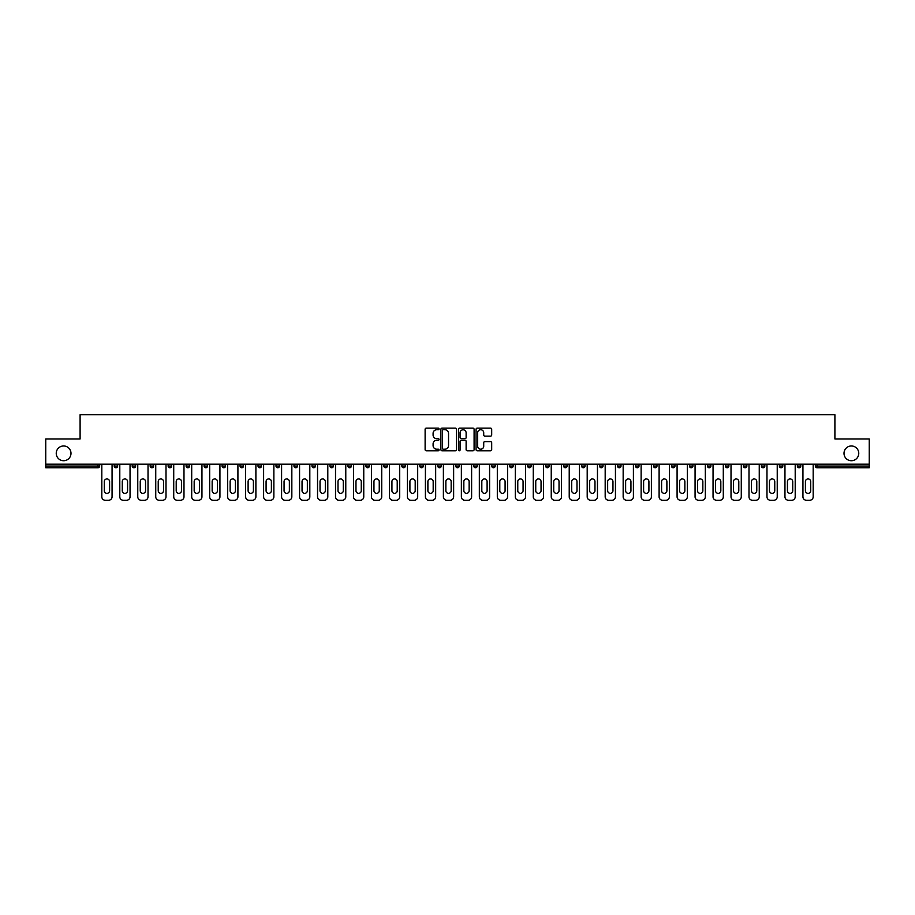 <?xml version="1.0" encoding="UTF-8"?>
<svg xmlns="http://www.w3.org/2000/svg" width="915" height="915" viewBox="0 0 915 915"><rect width="100%" height="100%" fill="white"/><g stroke="black" fill="none" stroke-linecap="round" stroke-linejoin="round"><path stroke-width="1.37" d="M70.993 453.348A7.377 7.377 0 0 1 63.615 460.725A7.377 7.377 0 0 1 56.238 453.348A7.377 7.377 0 0 1 63.615 445.971A7.377 7.377 0 0 1 70.993 453.348M858.762 453.348A7.377 7.377 0 0 1 851.385 460.725A7.377 7.377 0 0 1 844.007 453.348A7.377 7.377 0 0 1 851.385 445.971A7.377 7.377 0 0 1 858.762 453.348M439.063 428.941A0.789 0.789 0 0 0 438.274 428.151L426.253 428.151A1.132 1.132 0 0 0 425.12 429.284L425.12 449.642A1.132 1.132 0 0 0 426.253 450.775L438.274 450.775A0.789 0.789 0 0 0 439.063 449.986A0.789 0.789 0 0 0 438.274 449.196L436.718 449.196A3.614 3.614 0 0 1 433.092 445.571L433.092 443.878A3.614 3.614 0 0 1 436.718 440.252L438.274 440.252A0.789 0.789 0 0 0 439.063 439.463A0.789 0.789 0 0 0 438.274 438.674L436.718 438.674A3.614 3.614 0 0 1 433.092 435.048L433.092 433.355A3.614 3.614 0 0 1 436.718 429.741L438.274 429.741A0.789 0.789 0 0 0 439.063 428.941M490.554 436.123A1.132 1.132 0 0 0 491.687 435.002L491.687 429.284A1.132 1.132 0 0 0 490.554 428.151L477.207 428.151A1.132 1.132 0 0 0 476.075 429.284L476.075 449.642A1.132 1.132 0 0 0 477.207 450.775L490.554 450.775A1.132 1.132 0 0 0 491.687 449.642L491.687 442.746A1.132 1.132 0 0 0 490.554 441.613L484.847 441.613A1.132 1.132 0 0 0 483.715 442.746L483.715 446.165A3.031 3.031 0 0 1 480.684 449.196A3.031 3.031 0 0 1 477.664 446.165L477.664 432.761A3.031 3.031 0 0 1 480.684 429.741A3.031 3.031 0 0 1 483.715 432.761L483.715 435.002A1.132 1.132 0 0 0 484.847 436.123L490.554 436.123M45.75 464.179L45.75 438.948L80.097 438.948L80.097 414.747L834.903 414.747L834.903 438.948L869.25 438.948L869.25 464.179L45.75 464.179L45.75 466.032L97.951 466.032L97.951 464.179M456.505 429.284A1.132 1.132 0 0 0 455.384 428.151L442.037 428.151A1.132 1.132 0 0 0 440.904 429.284L440.904 449.642A1.132 1.132 0 0 0 442.037 450.775L455.384 450.775A1.132 1.132 0 0 0 456.505 449.642L456.505 429.284M459.616 428.151L472.964 428.151A1.132 1.132 0 0 1 474.096 429.284L474.096 449.642A1.132 1.132 0 0 1 472.964 450.775L467.256 450.775A1.132 1.132 0 0 1 466.124 449.642L466.124 441.385A1.132 1.132 0 0 0 464.992 440.252L461.206 440.252A1.132 1.132 0 0 0 460.073 441.385L460.073 449.986A0.789 0.789 0 0 1 459.284 450.775A0.789 0.789 0 0 1 458.495 449.986L458.495 429.284A1.132 1.132 0 0 1 459.616 428.151M97.951 467.759A1.727 1.727 0 0 0 99.678 466.032L97.951 466.032L97.951 467.759A1.727 1.727 0 0 0 99.678 466.032L99.678 464.179L99.678 466.032A1.727 1.727 0 0 1 97.951 467.759L45.75 467.759L45.75 466.032M869.25 464.179L869.25 467.759L817.049 467.759A1.727 1.727 0 0 1 815.322 466.032L815.322 464.179M114.203 466.032A1.727 1.727 0 0 0 115.931 467.759A1.727 1.727 0 0 0 117.658 466.032A1.727 1.727 0 0 1 115.931 467.759A1.727 1.727 0 0 0 117.658 466.032L117.658 464.179L117.658 466.032L114.203 466.032A1.727 1.727 0 0 0 115.931 467.759A1.727 1.727 0 0 1 114.203 466.032L114.203 464.179M132.183 464.179L132.183 466.032L132.183 464.179M135.637 464.179L135.637 466.032A1.727 1.727 0 0 1 133.91 467.759A1.727 1.727 0 0 1 132.183 466.032A1.727 1.727 0 0 0 133.91 467.759A1.727 1.727 0 0 0 135.637 466.032A1.727 1.727 0 0 1 133.91 467.759A1.727 1.727 0 0 1 132.183 466.032L135.637 466.032M150.151 466.032A1.727 1.727 0 0 0 151.89 467.759A1.727 1.727 0 0 0 153.617 466.032A1.727 1.727 0 0 1 151.89 467.759A1.727 1.727 0 0 0 153.617 466.032L153.617 464.179L153.617 466.032L150.151 466.032A1.727 1.727 0 0 0 151.89 467.759A1.727 1.727 0 0 1 150.151 466.032L150.151 464.179M168.131 464.179L168.131 466.032L168.131 464.179M171.597 464.179L171.597 466.032L171.597 464.179M186.111 466.032A1.727 1.727 0 0 0 187.838 467.759A1.727 1.727 0 0 0 189.565 466.032A1.727 1.727 0 0 1 187.838 467.759A1.727 1.727 0 0 0 189.565 466.032L189.565 464.179L189.565 466.032L186.111 466.032A1.727 1.727 0 0 0 187.838 467.759A1.727 1.727 0 0 1 186.111 466.032L186.111 464.179M207.545 464.179L207.545 466.032A1.727 1.727 0 0 1 205.818 467.759A1.727 1.727 0 0 1 204.091 466.032L204.091 464.179M223.798 467.759A1.727 1.727 0 0 0 225.525 466.032L225.525 464.179L225.525 466.032A1.727 1.727 0 0 1 223.798 467.759A1.727 1.727 0 0 1 222.071 466.032L222.071 464.179M243.504 464.179L243.504 466.032A1.727 1.727 0 0 1 241.777 467.759A1.727 1.727 0 0 1 240.039 466.032L240.039 464.179M261.473 464.179L261.473 466.032A1.727 1.727 0 0 1 259.746 467.759A1.727 1.727 0 0 1 258.019 466.032L258.019 464.179M277.725 467.759A1.727 1.727 0 0 0 279.452 466.032L279.452 464.179L279.452 466.032A1.727 1.727 0 0 1 277.725 467.759A1.727 1.727 0 0 1 275.998 466.032L275.998 464.179M297.432 464.179L297.432 466.032A1.727 1.727 0 0 1 295.705 467.759A1.727 1.727 0 0 1 293.978 466.032L293.978 464.179M311.958 464.179L311.958 466.032L311.958 464.179M315.412 464.179L315.412 466.032A1.727 1.727 0 0 1 313.685 467.759A1.727 1.727 0 0 1 311.958 466.032L315.412 466.032A1.727 1.727 0 0 1 313.685 467.759M333.392 464.179L333.392 466.032L329.926 466.032A1.727 1.727 0 0 0 331.653 467.759A1.727 1.727 0 0 1 329.926 466.032L329.926 464.179M349.633 467.759A1.727 1.727 0 0 0 351.36 466.032L351.36 464.179L351.36 466.032A1.727 1.727 0 0 1 349.633 467.759A1.727 1.727 0 0 1 347.906 466.032L347.906 464.179M369.34 464.179L369.34 466.032A1.727 1.727 0 0 1 367.613 467.759A1.727 1.727 0 0 1 365.886 466.032L365.886 464.179M387.32 464.179L387.32 466.032A1.727 1.727 0 0 1 385.592 467.759A1.727 1.727 0 0 1 383.865 466.032L383.865 464.179M405.299 464.179L405.299 466.032A1.727 1.727 0 0 1 403.572 467.759A1.727 1.727 0 0 1 401.845 466.032L401.845 464.179M419.813 466.032L423.279 466.032A1.727 1.727 0 0 1 421.541 467.759A1.727 1.727 0 0 0 423.279 466.032L423.279 464.179L423.279 466.032A1.727 1.727 0 0 1 421.541 467.759A1.727 1.727 0 0 1 419.813 466.032L419.813 464.179M441.247 464.179L441.247 466.032A1.727 1.727 0 0 1 439.52 467.759A1.727 1.727 0 0 1 437.793 466.032L437.793 464.179M455.773 464.179L455.773 466.032L455.773 464.179M459.227 464.179L459.227 466.032L459.227 464.179M473.753 464.179L473.753 466.032L473.753 464.179M477.207 464.179L477.207 466.032A1.727 1.727 0 0 1 475.48 467.759A1.727 1.727 0 0 1 473.753 466.032L477.207 466.032A1.727 1.727 0 0 1 475.48 467.759M491.721 464.179L491.721 466.032L491.721 464.179M495.187 464.179L495.187 466.032L495.187 464.179M509.701 464.179L509.701 466.032L509.701 464.179M513.155 464.179L513.155 466.032A1.727 1.727 0 0 1 511.428 467.759A1.727 1.727 0 0 1 509.701 466.032A1.727 1.727 0 0 0 511.428 467.759A1.727 1.727 0 0 0 513.155 466.032A1.727 1.727 0 0 1 511.428 467.759A1.727 1.727 0 0 1 509.701 466.032L513.155 466.032M531.135 464.179L531.135 466.032A1.727 1.727 0 0 1 529.408 467.759A1.727 1.727 0 0 1 527.681 466.032L527.681 464.179M549.114 464.179L549.114 466.032L545.66 466.032A1.727 1.727 0 0 0 547.387 467.759A1.727 1.727 0 0 1 545.66 466.032L545.66 464.179M567.094 464.179L567.094 466.032A1.727 1.727 0 0 1 565.367 467.759A1.727 1.727 0 0 1 563.64 466.032L563.64 464.179M581.608 464.179L581.608 466.032L581.608 464.179M585.074 464.179L585.074 466.032A1.727 1.727 0 0 1 583.347 467.759A1.727 1.727 0 0 1 581.608 466.032A1.727 1.727 0 0 0 583.347 467.759A1.727 1.727 0 0 1 581.608 466.032L585.074 466.032A1.727 1.727 0 0 1 583.347 467.759M603.042 464.179L603.042 466.032A1.727 1.727 0 0 1 601.315 467.759A1.727 1.727 0 0 1 599.588 466.032L599.588 464.179M621.022 464.179L621.022 466.032L617.568 466.032A1.727 1.727 0 0 0 619.295 467.759A1.727 1.727 0 0 1 617.568 466.032L617.568 464.179M639.002 464.179L639.002 466.032A1.727 1.727 0 0 1 637.275 467.759A1.727 1.727 0 0 1 635.548 466.032L635.548 464.179M656.981 464.179L656.981 466.032L653.527 466.032A1.727 1.727 0 0 0 655.254 467.759A1.727 1.727 0 0 1 653.527 466.032L653.527 464.179M674.961 464.179L674.961 466.032A1.727 1.727 0 0 1 673.223 467.759A1.727 1.727 0 0 1 671.496 466.032L671.496 464.179M692.93 464.179L692.93 466.032L689.475 466.032A1.727 1.727 0 0 0 691.202 467.759A1.727 1.727 0 0 1 689.475 466.032L689.475 464.179M710.909 464.179L710.909 466.032A1.727 1.727 0 0 1 709.182 467.759A1.727 1.727 0 0 1 707.455 466.032L707.455 464.179M728.889 464.179L728.889 466.032L725.435 466.032A1.727 1.727 0 0 0 727.162 467.759A1.727 1.727 0 0 1 725.435 466.032L725.435 464.179M746.869 464.179L746.869 466.032L743.403 466.032A1.727 1.727 0 0 0 745.142 467.759A1.727 1.727 0 0 1 743.403 466.032L743.403 464.179M764.849 464.179L764.849 466.032L761.383 466.032A1.727 1.727 0 0 0 763.11 467.759A1.727 1.727 0 0 1 761.383 466.032L761.383 464.179M782.817 464.179L782.817 466.032A1.727 1.727 0 0 1 781.09 467.759A1.727 1.727 0 0 1 779.363 466.032L779.363 464.179M800.797 464.179L800.797 466.032A1.727 1.727 0 0 1 799.07 467.759A1.727 1.727 0 0 1 797.342 466.032L797.342 464.179M169.858 467.759A1.727 1.727 0 0 1 168.131 466.032A1.727 1.727 0 0 0 169.858 467.759A1.727 1.727 0 0 0 171.597 466.032A1.727 1.727 0 0 1 169.858 467.759A1.727 1.727 0 0 1 168.131 466.032L171.597 466.032A1.727 1.727 0 0 1 169.858 467.759M331.653 467.759A1.727 1.727 0 0 0 333.392 466.032A1.727 1.727 0 0 1 331.653 467.759A1.727 1.727 0 0 1 329.926 466.032M457.5 467.759A1.727 1.727 0 0 1 455.773 466.032L459.227 466.032A1.727 1.727 0 0 1 457.5 467.759A1.727 1.727 0 0 0 459.227 466.032A1.727 1.727 0 0 1 457.5 467.759M493.459 467.759A1.727 1.727 0 0 1 491.721 466.032A1.727 1.727 0 0 0 493.459 467.759A1.727 1.727 0 0 0 495.187 466.032A1.727 1.727 0 0 1 493.459 467.759A1.727 1.727 0 0 1 491.721 466.032L495.187 466.032M547.387 467.759A1.727 1.727 0 0 0 549.114 466.032A1.727 1.727 0 0 1 547.387 467.759A1.727 1.727 0 0 1 545.66 466.032M619.295 467.759A1.727 1.727 0 0 0 621.022 466.032A1.727 1.727 0 0 1 619.295 467.759A1.727 1.727 0 0 1 617.568 466.032M656.981 466.032A1.727 1.727 0 0 1 655.254 467.759A1.727 1.727 0 0 0 656.981 466.032A1.727 1.727 0 0 1 655.254 467.759A1.727 1.727 0 0 1 653.527 466.032M691.202 467.759A1.727 1.727 0 0 0 692.93 466.032A1.727 1.727 0 0 1 691.202 467.759A1.727 1.727 0 0 1 689.475 466.032M709.182 467.759A1.727 1.727 0 0 0 710.909 466.032A1.727 1.727 0 0 1 709.182 467.759M727.162 467.759A1.727 1.727 0 0 0 728.889 466.032A1.727 1.727 0 0 1 727.162 467.759A1.727 1.727 0 0 1 725.435 466.032M745.142 467.759A1.727 1.727 0 0 0 746.869 466.032A1.727 1.727 0 0 1 745.142 467.759A1.727 1.727 0 0 1 743.403 466.032M763.11 467.759A1.727 1.727 0 0 0 764.849 466.032A1.727 1.727 0 0 1 763.11 467.759A1.727 1.727 0 0 1 761.383 466.032M443.272 429.741A0.789 0.789 0 0 0 442.483 430.53L442.483 448.396A0.789 0.789 0 0 0 443.272 449.196L444.919 449.196A3.614 3.614 0 0 0 448.533 445.571L448.533 433.355A3.614 3.614 0 0 0 444.919 429.741L443.272 429.741M466.124 432.818A3.031 3.031 0 0 0 463.104 429.798A3.031 3.031 0 0 0 460.073 432.818L460.073 437.542A1.132 1.132 0 0 0 461.206 438.674L464.992 438.674A1.132 1.132 0 0 0 466.124 437.542L466.124 432.818M109.594 481.587A2.653 2.653 0 0 0 106.941 478.934A2.653 2.653 0 0 0 104.287 481.587A2.653 2.653 0 0 1 106.941 478.934A2.653 2.653 0 0 1 109.594 481.587L109.594 490.692A2.653 2.653 0 0 1 106.941 493.345A2.653 2.653 0 0 1 104.287 490.692A2.653 2.653 0 0 0 106.941 493.345A2.653 2.653 0 0 0 109.594 490.692M101.817 464.179L101.817 496.799L101.817 464.179M105.271 500.253L108.611 500.253L105.271 500.253A3.454 3.454 0 0 1 101.817 496.799M112.065 464.179L112.065 496.799L112.065 464.179M104.287 490.692L104.287 481.587M108.611 500.253A3.454 3.454 0 0 0 112.065 496.799M127.574 481.587A2.653 2.653 0 0 0 124.92 478.934A2.653 2.653 0 0 0 122.267 481.587A2.653 2.653 0 0 1 124.92 478.934A2.653 2.653 0 0 1 127.574 481.587L127.574 490.692A2.653 2.653 0 0 1 124.92 493.345A2.653 2.653 0 0 1 122.267 490.692A2.653 2.653 0 0 0 124.92 493.345A2.653 2.653 0 0 0 127.574 490.692M119.796 464.179L119.796 496.799L119.796 464.179M123.251 500.253L126.59 500.253L123.251 500.253A3.454 3.454 0 0 1 119.796 496.799M130.044 464.179L130.044 496.799L130.044 464.179M145.542 481.587A2.653 2.653 0 0 0 142.9 478.934A2.653 2.653 0 0 0 140.247 481.587A2.653 2.653 0 0 1 142.9 478.934A2.653 2.653 0 0 1 145.542 481.587L145.542 490.692A2.653 2.653 0 0 1 142.9 493.345A2.653 2.653 0 0 1 140.247 490.692A2.653 2.653 0 0 0 142.9 493.345A2.653 2.653 0 0 0 145.542 490.692M137.765 464.179L137.765 496.799L137.765 464.179M141.23 500.253L144.57 500.253L141.23 500.253A3.454 3.454 0 0 1 137.765 496.799M148.024 464.179L148.024 496.799L148.024 464.179M163.522 481.587A2.653 2.653 0 0 0 160.868 478.934A2.653 2.653 0 0 0 158.226 481.587A2.653 2.653 0 0 1 160.868 478.934A2.653 2.653 0 0 1 163.522 481.587L163.522 490.692A2.653 2.653 0 0 1 160.868 493.345A2.653 2.653 0 0 1 158.226 490.692A2.653 2.653 0 0 0 160.868 493.345A2.653 2.653 0 0 0 163.522 490.692M155.744 464.179L155.744 496.799L155.744 464.179M159.199 500.253L162.55 500.253L159.199 500.253A3.454 3.454 0 0 1 155.744 496.799M166.004 464.179L166.004 496.799L166.004 464.179M181.502 481.587A2.653 2.653 0 0 0 178.848 478.934A2.653 2.653 0 0 0 176.206 481.587A2.653 2.653 0 0 1 178.848 478.934A2.653 2.653 0 0 1 181.502 481.587L181.502 490.692A2.653 2.653 0 0 1 178.848 493.345A2.653 2.653 0 0 1 176.206 490.692A2.653 2.653 0 0 0 178.848 493.345A2.653 2.653 0 0 0 181.502 490.692M173.724 464.179L173.724 496.799L173.724 464.179M177.178 500.253L180.518 500.253L177.178 500.253A3.454 3.454 0 0 1 173.724 496.799M183.984 464.179L183.984 496.799L183.984 464.179M199.481 481.587A2.653 2.653 0 0 0 196.828 478.934A2.653 2.653 0 0 0 194.174 481.587A2.653 2.653 0 0 1 196.828 478.934A2.653 2.653 0 0 1 199.481 481.587L199.481 490.692A2.653 2.653 0 0 1 196.828 493.345A2.653 2.653 0 0 1 194.174 490.692A2.653 2.653 0 0 0 196.828 493.345A2.653 2.653 0 0 0 199.481 490.692M191.704 464.179L191.704 496.799L191.704 464.179M195.158 500.253L198.498 500.253L195.158 500.253A3.454 3.454 0 0 1 191.704 496.799M201.952 464.179L201.952 496.799L201.952 464.179M122.267 490.692L122.267 481.587M126.59 500.253A3.454 3.454 0 0 0 130.044 496.799M140.247 490.692L140.247 481.587M144.57 500.253A3.454 3.454 0 0 0 148.024 496.799M158.226 490.692L158.226 481.587M162.55 500.253A3.454 3.454 0 0 0 166.004 496.799M176.206 490.692L176.206 481.587M180.518 500.253A3.454 3.454 0 0 0 183.984 496.799M194.174 490.692L194.174 481.587M198.498 500.253A3.454 3.454 0 0 0 201.952 496.799M217.461 481.587A2.653 2.653 0 0 0 214.808 478.934A2.653 2.653 0 0 0 212.154 481.587A2.653 2.653 0 0 1 214.808 478.934A2.653 2.653 0 0 1 217.461 481.587L217.461 490.692A2.653 2.653 0 0 1 214.808 493.345A2.653 2.653 0 0 1 212.154 490.692A2.653 2.653 0 0 0 214.808 493.345A2.653 2.653 0 0 0 217.461 490.692M209.672 464.179L209.672 496.799L209.672 464.179M213.138 500.253L216.478 500.253L213.138 500.253A3.454 3.454 0 0 1 209.672 496.799M219.932 464.179L219.932 496.799L219.932 464.179M212.154 490.692L212.154 481.587M216.478 500.253A3.454 3.454 0 0 0 219.932 496.799M235.43 481.587A2.653 2.653 0 0 0 232.787 478.934A2.653 2.653 0 0 0 230.134 481.587A2.653 2.653 0 0 1 232.787 478.934A2.653 2.653 0 0 1 235.43 481.587L235.43 490.692A2.653 2.653 0 0 1 232.787 493.345A2.653 2.653 0 0 1 230.134 490.692A2.653 2.653 0 0 0 232.787 493.345A2.653 2.653 0 0 0 235.43 490.692M227.652 464.179L227.652 496.799L227.652 464.179M231.118 500.253L234.457 500.253L231.118 500.253A3.454 3.454 0 0 1 227.652 496.799M237.911 464.179L237.911 496.799L237.911 464.179M230.134 490.692L230.134 481.587M234.457 500.253A3.454 3.454 0 0 0 237.911 496.799M253.409 481.587A2.653 2.653 0 0 0 250.756 478.934A2.653 2.653 0 0 0 248.114 481.587A2.653 2.653 0 0 1 250.756 478.934A2.653 2.653 0 0 1 253.409 481.587L253.409 490.692A2.653 2.653 0 0 1 250.756 493.345A2.653 2.653 0 0 1 248.114 490.692A2.653 2.653 0 0 0 250.756 493.345A2.653 2.653 0 0 0 253.409 490.692M245.632 464.179L245.632 496.799L245.632 464.179M249.086 500.253L252.437 500.253L249.086 500.253A3.454 3.454 0 0 1 245.632 496.799M255.891 464.179L255.891 496.799L255.891 464.179M248.114 490.692L248.114 481.587M252.437 500.253A3.454 3.454 0 0 0 255.891 496.799M271.389 481.587A2.653 2.653 0 0 0 268.736 478.934A2.653 2.653 0 0 0 266.082 481.587A2.653 2.653 0 0 1 268.736 478.934A2.653 2.653 0 0 1 271.389 481.587L271.389 490.692A2.653 2.653 0 0 1 268.736 493.345A2.653 2.653 0 0 1 266.082 490.692A2.653 2.653 0 0 0 268.736 493.345A2.653 2.653 0 0 0 271.389 490.692M263.611 464.179L263.611 496.799L263.611 464.179M267.066 500.253L270.405 500.253L267.066 500.253A3.454 3.454 0 0 1 263.611 496.799M273.871 464.179L273.871 496.799L273.871 464.179M266.082 490.692L266.082 481.587M270.405 500.253A3.454 3.454 0 0 0 273.871 496.799M289.369 481.587A2.653 2.653 0 0 0 286.715 478.934A2.653 2.653 0 0 0 284.062 481.587A2.653 2.653 0 0 1 286.715 478.934A2.653 2.653 0 0 1 289.369 481.587L289.369 490.692A2.653 2.653 0 0 1 286.715 493.345A2.653 2.653 0 0 1 284.062 490.692A2.653 2.653 0 0 0 286.715 493.345A2.653 2.653 0 0 0 289.369 490.692M281.591 464.179L281.591 496.799L281.591 464.179M285.045 500.253L288.385 500.253L285.045 500.253A3.454 3.454 0 0 1 281.591 496.799M291.839 464.179L291.839 496.799L291.839 464.179M284.062 490.692L284.062 481.587M288.385 500.253A3.454 3.454 0 0 0 291.839 496.799M307.349 481.587A2.653 2.653 0 0 0 304.695 478.934A2.653 2.653 0 0 0 302.041 481.587A2.653 2.653 0 0 1 304.695 478.934A2.653 2.653 0 0 1 307.349 481.587L307.349 490.692A2.653 2.653 0 0 1 304.695 493.345A2.653 2.653 0 0 1 302.041 490.692A2.653 2.653 0 0 0 304.695 493.345A2.653 2.653 0 0 0 307.349 490.692M299.56 464.179L299.56 496.799L299.56 464.179M303.025 500.253L306.365 500.253L303.025 500.253A3.454 3.454 0 0 1 299.56 496.799M309.819 464.179L309.819 496.799L309.819 464.179M302.041 490.692L302.041 481.587M306.365 500.253A3.454 3.454 0 0 0 309.819 496.799M325.317 481.587A2.653 2.653 0 0 0 322.675 478.934A2.653 2.653 0 0 0 320.021 481.587A2.653 2.653 0 0 1 322.675 478.934A2.653 2.653 0 0 1 325.317 481.587L325.317 490.692A2.653 2.653 0 0 1 322.675 493.345A2.653 2.653 0 0 1 320.021 490.692A2.653 2.653 0 0 0 322.675 493.345A2.653 2.653 0 0 0 325.317 490.692M317.539 464.179L317.539 496.799L317.539 464.179M320.993 500.253L324.345 500.253L320.993 500.253A3.454 3.454 0 0 1 317.539 496.799M327.799 464.179L327.799 496.799L327.799 464.179M320.021 490.692L320.021 481.587M324.345 500.253A3.454 3.454 0 0 0 327.799 496.799M343.297 481.587A2.653 2.653 0 0 0 340.643 478.934A2.653 2.653 0 0 0 338.001 481.587A2.653 2.653 0 0 1 340.643 478.934A2.653 2.653 0 0 1 343.297 481.587L343.297 490.692A2.653 2.653 0 0 1 340.643 493.345A2.653 2.653 0 0 1 338.001 490.692A2.653 2.653 0 0 0 340.643 493.345A2.653 2.653 0 0 0 343.297 490.692M335.519 464.179L335.519 496.799L335.519 464.179M338.973 500.253L342.313 500.253L338.973 500.253A3.454 3.454 0 0 1 335.519 496.799M345.779 464.179L345.779 496.799L345.779 464.179M338.001 490.692L338.001 481.587M342.313 500.253A3.454 3.454 0 0 0 345.779 496.799M361.276 481.587A2.653 2.653 0 0 0 358.623 478.934A2.653 2.653 0 0 0 355.969 481.587A2.653 2.653 0 0 1 358.623 478.934A2.653 2.653 0 0 1 361.276 481.587L361.276 490.692A2.653 2.653 0 0 1 358.623 493.345A2.653 2.653 0 0 1 355.969 490.692A2.653 2.653 0 0 0 358.623 493.345A2.653 2.653 0 0 0 361.276 490.692M353.499 464.179L353.499 496.799L353.499 464.179M356.953 500.253L360.293 500.253L356.953 500.253A3.454 3.454 0 0 1 353.499 496.799M363.758 464.179L363.758 496.799L363.758 464.179M355.969 490.692L355.969 481.587M360.293 500.253A3.454 3.454 0 0 0 363.758 496.799M379.256 481.587A2.653 2.653 0 0 0 376.603 478.934A2.653 2.653 0 0 0 373.949 481.587A2.653 2.653 0 0 1 376.603 478.934A2.653 2.653 0 0 1 379.256 481.587L379.256 490.692A2.653 2.653 0 0 1 376.603 493.345A2.653 2.653 0 0 1 373.949 490.692A2.653 2.653 0 0 0 376.603 493.345A2.653 2.653 0 0 0 379.256 490.692M371.479 464.179L371.479 496.799L371.479 464.179M374.933 500.253L378.272 500.253L374.933 500.253A3.454 3.454 0 0 1 371.479 496.799M381.727 464.179L381.727 496.799L381.727 464.179M373.949 490.692L373.949 481.587M378.272 500.253A3.454 3.454 0 0 0 381.727 496.799M397.224 481.587A2.653 2.653 0 0 0 394.582 478.934A2.653 2.653 0 0 0 391.929 481.587A2.653 2.653 0 0 1 394.582 478.934A2.653 2.653 0 0 1 397.224 481.587L397.224 490.692A2.653 2.653 0 0 1 394.582 493.345A2.653 2.653 0 0 1 391.929 490.692A2.653 2.653 0 0 0 394.582 493.345A2.653 2.653 0 0 0 397.224 490.692M389.447 464.179L389.447 496.799L389.447 464.179M392.912 500.253L396.252 500.253L392.912 500.253A3.454 3.454 0 0 1 389.447 496.799M399.706 464.179L399.706 496.799L399.706 464.179M391.929 490.692L391.929 481.587M396.252 500.253A3.454 3.454 0 0 0 399.706 496.799M415.204 481.587A2.653 2.653 0 0 0 412.562 478.934A2.653 2.653 0 0 0 409.909 481.587A2.653 2.653 0 0 1 412.562 478.934A2.653 2.653 0 0 1 415.204 481.587L415.204 490.692A2.653 2.653 0 0 1 412.562 493.345A2.653 2.653 0 0 1 409.909 490.692A2.653 2.653 0 0 0 412.562 493.345A2.653 2.653 0 0 0 415.204 490.692M407.427 464.179L407.427 496.799L407.427 464.179M410.881 500.253L414.232 500.253L410.881 500.253A3.454 3.454 0 0 1 407.427 496.799M417.686 464.179L417.686 496.799L417.686 464.179M409.909 490.692L409.909 481.587M414.232 500.253A3.454 3.454 0 0 0 417.686 496.799M433.184 481.587A2.653 2.653 0 0 0 430.53 478.934A2.653 2.653 0 0 0 427.888 481.587A2.653 2.653 0 0 1 430.53 478.934A2.653 2.653 0 0 1 433.184 481.587L433.184 490.692A2.653 2.653 0 0 1 430.53 493.345A2.653 2.653 0 0 1 427.888 490.692A2.653 2.653 0 0 0 430.53 493.345A2.653 2.653 0 0 0 433.184 490.692M425.406 464.179L425.406 496.799L425.406 464.179M428.861 500.253L432.2 500.253L428.861 500.253A3.454 3.454 0 0 1 425.406 496.799M435.666 464.179L435.666 496.799L435.666 464.179M427.888 490.692L427.888 481.587M432.2 500.253A3.454 3.454 0 0 0 435.666 496.799M451.164 481.587A2.653 2.653 0 0 0 448.51 478.934A2.653 2.653 0 0 0 445.857 481.587A2.653 2.653 0 0 1 448.51 478.934A2.653 2.653 0 0 1 451.164 481.587L451.164 490.692A2.653 2.653 0 0 1 448.51 493.345A2.653 2.653 0 0 1 445.857 490.692A2.653 2.653 0 0 0 448.51 493.345A2.653 2.653 0 0 0 451.164 490.692M443.386 464.179L443.386 496.799L443.386 464.179M446.84 500.253L450.18 500.253L446.84 500.253A3.454 3.454 0 0 1 443.386 496.799M453.634 464.179L453.634 496.799L453.634 464.179M445.857 490.692L445.857 481.587M450.18 500.253A3.454 3.454 0 0 0 453.634 496.799M469.143 481.587A2.653 2.653 0 0 0 466.49 478.934A2.653 2.653 0 0 0 463.836 481.587A2.653 2.653 0 0 1 466.49 478.934A2.653 2.653 0 0 1 469.143 481.587L469.143 490.692A2.653 2.653 0 0 1 466.49 493.345A2.653 2.653 0 0 1 463.836 490.692A2.653 2.653 0 0 0 466.49 493.345A2.653 2.653 0 0 0 469.143 490.692M461.366 464.179L461.366 496.799L461.366 464.179M464.82 500.253L468.16 500.253L464.82 500.253A3.454 3.454 0 0 1 461.366 496.799M471.614 464.179L471.614 496.799L471.614 464.179M463.836 490.692L463.836 481.587M468.16 500.253A3.454 3.454 0 0 0 471.614 496.799M487.112 481.587A2.653 2.653 0 0 0 484.47 478.934A2.653 2.653 0 0 0 481.816 481.587A2.653 2.653 0 0 1 484.47 478.934A2.653 2.653 0 0 1 487.112 481.587L487.112 490.692A2.653 2.653 0 0 1 484.47 493.345A2.653 2.653 0 0 1 481.816 490.692A2.653 2.653 0 0 0 484.47 493.345A2.653 2.653 0 0 0 487.112 490.692M479.334 464.179L479.334 496.799L479.334 464.179M482.8 500.253L486.14 500.253L482.8 500.253A3.454 3.454 0 0 1 479.334 496.799M489.594 464.179L489.594 496.799L489.594 464.179M481.816 490.692L481.816 481.587M486.14 500.253A3.454 3.454 0 0 0 489.594 496.799M505.091 481.587A2.653 2.653 0 0 0 502.438 478.934A2.653 2.653 0 0 0 499.796 481.587A2.653 2.653 0 0 1 502.438 478.934A2.653 2.653 0 0 1 505.091 481.587L505.091 490.692A2.653 2.653 0 0 1 502.438 493.345A2.653 2.653 0 0 1 499.796 490.692A2.653 2.653 0 0 0 502.438 493.345A2.653 2.653 0 0 0 505.091 490.692M497.314 464.179L497.314 496.799L497.314 464.179M500.768 500.253L504.119 500.253L500.768 500.253A3.454 3.454 0 0 1 497.314 496.799M507.573 464.179L507.573 496.799L507.573 464.179M499.796 490.692L499.796 481.587M504.119 500.253A3.454 3.454 0 0 0 507.573 496.799M523.071 481.587A2.653 2.653 0 0 0 520.418 478.934A2.653 2.653 0 0 0 517.776 481.587A2.653 2.653 0 0 1 520.418 478.934A2.653 2.653 0 0 1 523.071 481.587L523.071 490.692A2.653 2.653 0 0 1 520.418 493.345A2.653 2.653 0 0 1 517.776 490.692A2.653 2.653 0 0 0 520.418 493.345A2.653 2.653 0 0 0 523.071 490.692M515.294 464.179L515.294 496.799L515.294 464.179M518.748 500.253L522.088 500.253L518.748 500.253A3.454 3.454 0 0 1 515.294 496.799M525.553 464.179L525.553 496.799L525.553 464.179M517.776 490.692L517.776 481.587M522.088 500.253A3.454 3.454 0 0 0 525.553 496.799M541.051 481.587A2.653 2.653 0 0 0 538.397 478.934A2.653 2.653 0 0 0 535.744 481.587A2.653 2.653 0 0 1 538.397 478.934A2.653 2.653 0 0 1 541.051 481.587L541.051 490.692A2.653 2.653 0 0 1 538.397 493.345A2.653 2.653 0 0 1 535.744 490.692A2.653 2.653 0 0 0 538.397 493.345A2.653 2.653 0 0 0 541.051 490.692M533.273 464.179L533.273 496.799L533.273 464.179M536.728 500.253L540.067 500.253L536.728 500.253A3.454 3.454 0 0 1 533.273 496.799M543.521 464.179L543.521 496.799L543.521 464.179M535.744 490.692L535.744 481.587M540.067 500.253A3.454 3.454 0 0 0 543.521 496.799M559.031 481.587A2.653 2.653 0 0 0 556.377 478.934A2.653 2.653 0 0 0 553.724 481.587A2.653 2.653 0 0 1 556.377 478.934A2.653 2.653 0 0 1 559.031 481.587L559.031 490.692A2.653 2.653 0 0 1 556.377 493.345A2.653 2.653 0 0 1 553.724 490.692A2.653 2.653 0 0 0 556.377 493.345A2.653 2.653 0 0 0 559.031 490.692M551.242 464.179L551.242 496.799L551.242 464.179M554.707 500.253L558.047 500.253L554.707 500.253A3.454 3.454 0 0 1 551.242 496.799M561.501 464.179L561.501 496.799L561.501 464.179M553.724 490.692L553.724 481.587M558.047 500.253A3.454 3.454 0 0 0 561.501 496.799M576.999 481.587A2.653 2.653 0 0 0 574.357 478.934A2.653 2.653 0 0 0 571.703 481.587A2.653 2.653 0 0 1 574.357 478.934A2.653 2.653 0 0 1 576.999 481.587L576.999 490.692A2.653 2.653 0 0 1 574.357 493.345A2.653 2.653 0 0 1 571.703 490.692A2.653 2.653 0 0 0 574.357 493.345A2.653 2.653 0 0 0 576.999 490.692M569.221 464.179L569.221 496.799L569.221 464.179M572.687 500.253L576.027 500.253L572.687 500.253A3.454 3.454 0 0 1 569.221 496.799M579.481 464.179L579.481 496.799L579.481 464.179M571.703 490.692L571.703 481.587M576.027 500.253A3.454 3.454 0 0 0 579.481 496.799M594.979 481.587A2.653 2.653 0 0 0 592.325 478.934A2.653 2.653 0 0 0 589.683 481.587A2.653 2.653 0 0 1 592.325 478.934A2.653 2.653 0 0 1 594.979 481.587L594.979 490.692A2.653 2.653 0 0 1 592.325 493.345A2.653 2.653 0 0 1 589.683 490.692A2.653 2.653 0 0 0 592.325 493.345A2.653 2.653 0 0 0 594.979 490.692M587.201 464.179L587.201 496.799L587.201 464.179M590.655 500.253L594.007 500.253L590.655 500.253A3.454 3.454 0 0 1 587.201 496.799M597.461 464.179L597.461 496.799L597.461 464.179M589.683 490.692L589.683 481.587M594.007 500.253A3.454 3.454 0 0 0 597.461 496.799M612.958 481.587A2.653 2.653 0 0 0 610.305 478.934A2.653 2.653 0 0 0 607.651 481.587A2.653 2.653 0 0 1 610.305 478.934A2.653 2.653 0 0 1 612.958 481.587L612.958 490.692A2.653 2.653 0 0 1 610.305 493.345A2.653 2.653 0 0 1 607.651 490.692A2.653 2.653 0 0 0 610.305 493.345A2.653 2.653 0 0 0 612.958 490.692M605.181 464.179L605.181 496.799L605.181 464.179M608.635 500.253L611.975 500.253L608.635 500.253A3.454 3.454 0 0 1 605.181 496.799M615.44 464.179L615.44 496.799L615.44 464.179M607.651 490.692L607.651 481.587M611.975 500.253A3.454 3.454 0 0 0 615.44 496.799M630.938 481.587A2.653 2.653 0 0 0 628.285 478.934A2.653 2.653 0 0 0 625.631 481.587A2.653 2.653 0 0 1 628.285 478.934A2.653 2.653 0 0 1 630.938 481.587L630.938 490.692A2.653 2.653 0 0 1 628.285 493.345A2.653 2.653 0 0 1 625.631 490.692A2.653 2.653 0 0 0 628.285 493.345A2.653 2.653 0 0 0 630.938 490.692M623.161 464.179L623.161 496.799L623.161 464.179M626.615 500.253L629.955 500.253L626.615 500.253A3.454 3.454 0 0 1 623.161 496.799M633.409 464.179L633.409 496.799L633.409 464.179M625.631 490.692L625.631 481.587M629.955 500.253A3.454 3.454 0 0 0 633.409 496.799M648.918 481.587A2.653 2.653 0 0 0 646.264 478.934A2.653 2.653 0 0 0 643.611 481.587A2.653 2.653 0 0 1 646.264 478.934A2.653 2.653 0 0 1 648.918 481.587L648.918 490.692A2.653 2.653 0 0 1 646.264 493.345A2.653 2.653 0 0 1 643.611 490.692A2.653 2.653 0 0 0 646.264 493.345A2.653 2.653 0 0 0 648.918 490.692M641.129 464.179L641.129 496.799L641.129 464.179M644.595 500.253L647.934 500.253L644.595 500.253A3.454 3.454 0 0 1 641.129 496.799M651.389 464.179L651.389 496.799L651.389 464.179M643.611 490.692L643.611 481.587M647.934 500.253A3.454 3.454 0 0 0 651.389 496.799M666.886 481.587A2.653 2.653 0 0 0 664.244 478.934A2.653 2.653 0 0 0 661.591 481.587A2.653 2.653 0 0 1 664.244 478.934A2.653 2.653 0 0 1 666.886 481.587L666.886 490.692A2.653 2.653 0 0 1 664.244 493.345A2.653 2.653 0 0 1 661.591 490.692A2.653 2.653 0 0 0 664.244 493.345A2.653 2.653 0 0 0 666.886 490.692M659.109 464.179L659.109 496.799L659.109 464.179M662.563 500.253L665.914 500.253L662.563 500.253A3.454 3.454 0 0 1 659.109 496.799M669.368 464.179L669.368 496.799L669.368 464.179M661.591 490.692L661.591 481.587M665.914 500.253A3.454 3.454 0 0 0 669.368 496.799M684.866 481.587A2.653 2.653 0 0 0 682.213 478.934A2.653 2.653 0 0 0 679.571 481.587A2.653 2.653 0 0 1 682.213 478.934A2.653 2.653 0 0 1 684.866 481.587L684.866 490.692A2.653 2.653 0 0 1 682.213 493.345A2.653 2.653 0 0 1 679.571 490.692A2.653 2.653 0 0 0 682.213 493.345A2.653 2.653 0 0 0 684.866 490.692M677.089 464.179L677.089 496.799L677.089 464.179M680.543 500.253L683.882 500.253L680.543 500.253A3.454 3.454 0 0 1 677.089 496.799M687.348 464.179L687.348 496.799L687.348 464.179M679.571 490.692L679.571 481.587M683.882 500.253A3.454 3.454 0 0 0 687.348 496.799M702.846 481.587A2.653 2.653 0 0 0 700.192 478.934A2.653 2.653 0 0 0 697.539 481.587A2.653 2.653 0 0 1 700.192 478.934A2.653 2.653 0 0 1 702.846 481.587L702.846 490.692A2.653 2.653 0 0 1 700.192 493.345A2.653 2.653 0 0 1 697.539 490.692A2.653 2.653 0 0 0 700.192 493.345A2.653 2.653 0 0 0 702.846 490.692M695.068 464.179L695.068 496.799L695.068 464.179M698.522 500.253L701.862 500.253L698.522 500.253A3.454 3.454 0 0 1 695.068 496.799M705.328 464.179L705.328 496.799L705.328 464.179M697.539 490.692L697.539 481.587M701.862 500.253A3.454 3.454 0 0 0 705.328 496.799M720.826 481.587A2.653 2.653 0 0 0 718.172 478.934A2.653 2.653 0 0 0 715.519 481.587A2.653 2.653 0 0 1 718.172 478.934A2.653 2.653 0 0 1 720.826 481.587L720.826 490.692A2.653 2.653 0 0 1 718.172 493.345A2.653 2.653 0 0 1 715.519 490.692A2.653 2.653 0 0 0 718.172 493.345A2.653 2.653 0 0 0 720.826 490.692M713.048 464.179L713.048 496.799L713.048 464.179M716.502 500.253L719.842 500.253L716.502 500.253A3.454 3.454 0 0 1 713.048 496.799M723.296 464.179L723.296 496.799L723.296 464.179M715.519 490.692L715.519 481.587M719.842 500.253A3.454 3.454 0 0 0 723.296 496.799M738.794 481.587A2.653 2.653 0 0 0 736.152 478.934A2.653 2.653 0 0 0 733.498 481.587A2.653 2.653 0 0 1 736.152 478.934A2.653 2.653 0 0 1 738.794 481.587L738.794 490.692A2.653 2.653 0 0 1 736.152 493.345A2.653 2.653 0 0 1 733.498 490.692A2.653 2.653 0 0 0 736.152 493.345A2.653 2.653 0 0 0 738.794 490.692M731.016 464.179L731.016 496.799L731.016 464.179M734.482 500.253L737.822 500.253L734.482 500.253A3.454 3.454 0 0 1 731.016 496.799M741.276 464.179L741.276 496.799L741.276 464.179M733.498 490.692L733.498 481.587M737.822 500.253A3.454 3.454 0 0 0 741.276 496.799M756.774 481.587A2.653 2.653 0 0 0 754.132 478.934A2.653 2.653 0 0 0 751.478 481.587A2.653 2.653 0 0 1 754.132 478.934A2.653 2.653 0 0 1 756.774 481.587L756.774 490.692A2.653 2.653 0 0 1 754.132 493.345A2.653 2.653 0 0 1 751.478 490.692A2.653 2.653 0 0 0 754.132 493.345A2.653 2.653 0 0 0 756.774 490.692M748.996 464.179L748.996 496.799L748.996 464.179M752.45 500.253L755.801 500.253L752.45 500.253A3.454 3.454 0 0 1 748.996 496.799M759.256 464.179L759.256 496.799L759.256 464.179M751.478 490.692L751.478 481.587M755.801 500.253A3.454 3.454 0 0 0 759.256 496.799M774.753 481.587A2.653 2.653 0 0 0 772.1 478.934A2.653 2.653 0 0 0 769.458 481.587A2.653 2.653 0 0 1 772.1 478.934A2.653 2.653 0 0 1 774.753 481.587L774.753 490.692A2.653 2.653 0 0 1 772.1 493.345A2.653 2.653 0 0 1 769.458 490.692A2.653 2.653 0 0 0 772.1 493.345A2.653 2.653 0 0 0 774.753 490.692M766.976 464.179L766.976 496.799L766.976 464.179M770.43 500.253L773.77 500.253L770.43 500.253A3.454 3.454 0 0 1 766.976 496.799M777.235 464.179L777.235 496.799L777.235 464.179M769.458 490.692L769.458 481.587M773.77 500.253A3.454 3.454 0 0 0 777.235 496.799M792.733 481.587A2.653 2.653 0 0 0 790.08 478.934A2.653 2.653 0 0 0 787.426 481.587A2.653 2.653 0 0 1 790.08 478.934A2.653 2.653 0 0 1 792.733 481.587L792.733 490.692A2.653 2.653 0 0 1 790.08 493.345A2.653 2.653 0 0 1 787.426 490.692A2.653 2.653 0 0 0 790.08 493.345A2.653 2.653 0 0 0 792.733 490.692M784.956 464.179L784.956 496.799L784.956 464.179M788.41 500.253L791.75 500.253L788.41 500.253A3.454 3.454 0 0 1 784.956 496.799M795.204 464.179L795.204 496.799L795.204 464.179M787.426 490.692L787.426 481.587M791.75 500.253A3.454 3.454 0 0 0 795.204 496.799M810.713 481.587A2.653 2.653 0 0 0 808.059 478.934A2.653 2.653 0 0 0 805.406 481.587A2.653 2.653 0 0 1 808.059 478.934A2.653 2.653 0 0 1 810.713 481.587L810.713 490.692A2.653 2.653 0 0 1 808.059 493.345A2.653 2.653 0 0 1 805.406 490.692A2.653 2.653 0 0 0 808.059 493.345A2.653 2.653 0 0 0 810.713 490.692M802.935 464.179L802.935 496.799L802.935 464.179M806.389 500.253L809.729 500.253L806.389 500.253A3.454 3.454 0 0 1 802.935 496.799M813.183 464.179L813.183 496.799L813.183 464.179M805.406 490.692L805.406 481.587M809.729 500.253A3.454 3.454 0 0 0 813.183 496.799M817.049 464.179L817.049 466.032L869.25 466.032M815.322 466.032L817.049 466.032L817.049 467.759M205.818 467.759A1.727 1.727 0 0 0 207.545 466.032L204.091 466.032M225.525 466.032L222.071 466.032M241.777 467.759A1.727 1.727 0 0 0 243.504 466.032L240.039 466.032M259.746 467.759A1.727 1.727 0 0 0 261.473 466.032L258.019 466.032M279.452 466.032L275.998 466.032M295.705 467.759A1.727 1.727 0 0 0 297.432 466.032L293.978 466.032M351.36 466.032L347.906 466.032M367.613 467.759A1.727 1.727 0 0 0 369.34 466.032L365.886 466.032M385.592 467.759A1.727 1.727 0 0 0 387.32 466.032L383.865 466.032M403.572 467.759A1.727 1.727 0 0 0 405.299 466.032L401.845 466.032M439.52 467.759A1.727 1.727 0 0 0 441.247 466.032L437.793 466.032M529.408 467.759A1.727 1.727 0 0 0 531.135 466.032L527.681 466.032M565.367 467.759A1.727 1.727 0 0 0 567.094 466.032L563.64 466.032M601.315 467.759A1.727 1.727 0 0 0 603.042 466.032L599.588 466.032M637.275 467.759A1.727 1.727 0 0 0 639.002 466.032L635.548 466.032M673.223 467.759A1.727 1.727 0 0 0 674.961 466.032L671.496 466.032M710.909 466.032L707.455 466.032M781.09 467.759A1.727 1.727 0 0 0 782.817 466.032L779.363 466.032M799.07 467.759A1.727 1.727 0 0 0 800.797 466.032L797.342 466.032"/></g></svg>
